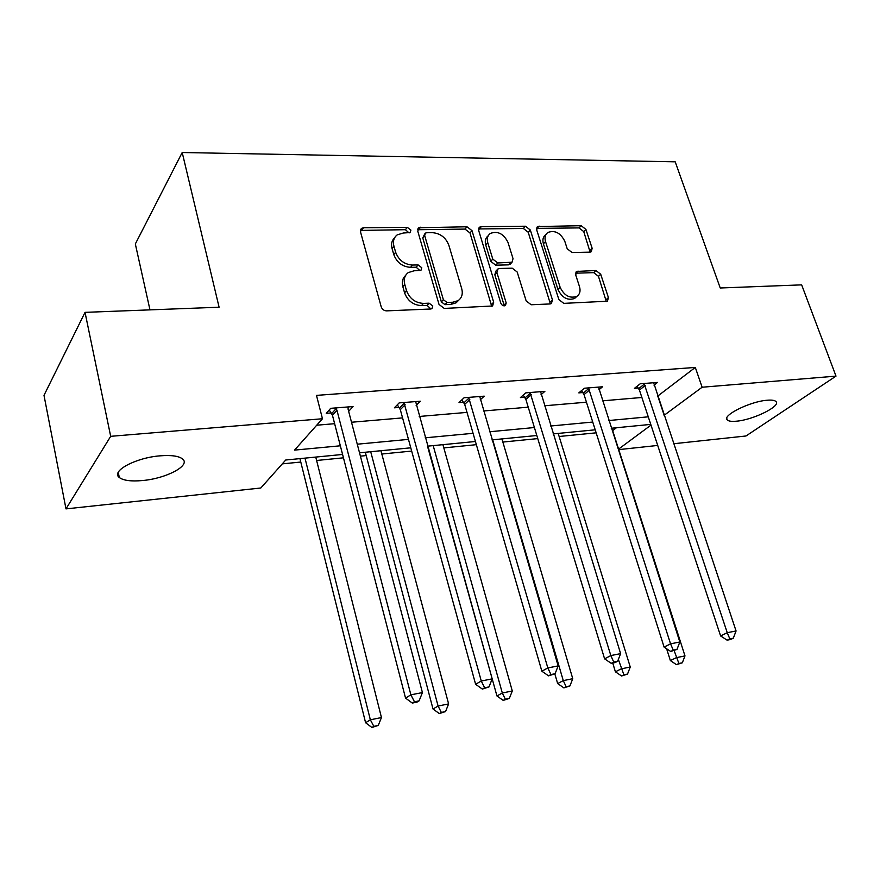 <?xml version="1.0" encoding="UTF-8"?>
<svg xmlns="http://www.w3.org/2000/svg" width="880" height="880" viewBox="0 0 880 880"><rect width="100%" height="100%" fill="white"/><g stroke="black" fill="none" stroke-linecap="round" stroke-linejoin="round"><path stroke-width="1.32" d="M410.905 230.109L407.275 227.337L363.561 227.744L361.537 228.36L360.503 231.869L381.205 306.812C382.173 309.364 383.977 310.728 386.617 310.871L430.771 309.001L431.97 308.638L432.784 305.976L429.099 303.182L423.478 303.402C415.261 302.918 409.607 298.639 406.505 290.587L404.745 284.361C403.491 279.235 404.668 275.297 408.298 272.569L414.128 270.787L420.992 270.248L421.751 267.707L418.088 264.913L412.489 265.056C404.327 264.451 398.706 260.194 395.648 252.274L393.921 246.147C392.711 241.274 393.811 237.512 397.221 234.872L403.315 233.013L410.201 232.551L410.905 230.109M409.112 232.936L405.383 229.691L360.371 230.417M430.925 308.99L427.119 305.393L421.509 305.613L423.478 303.402M419.925 270.622L416.163 267.201L410.575 267.344L412.489 265.056M736.494 421.19C731.742 421.641 728.684 421.234 727.309 419.98C721.424 415.756 749.98 401.434 767.085 400.246C771.683 399.85 774.631 400.268 775.918 401.5C781.473 405.977 753.269 419.892 736.494 421.19M142.604 480.535C131.164 481.569 123.398 480.557 119.317 477.51C110.517 471.295 135.608 457.71 159.984 455.84C171.248 454.949 178.783 455.994 182.578 458.975C191.004 465.443 166.375 478.5 142.604 480.535M589.886 252.142L591.261 251.757L592.152 248.303L585.915 229.405L581.185 225.709L537.603 226.545L536.712 229.944L558.877 299.585L563.794 303.369L607.431 301.213L608.41 297.572L600.699 274.23L595.936 270.523L576.664 271.436L575.718 274.989L579.502 286.66C580.734 291.027 579.854 294.272 576.84 296.373C569.811 298.705 564.245 295.702 560.153 287.342L545.534 241.593C544.39 237.501 545.193 234.454 547.943 232.43C554.983 229.977 560.593 232.925 564.795 241.285L567.226 248.787L572.022 252.516L589.886 252.142M342.584 454.454L285.736 460.009L260.81 488.004L65.989 508.882L44 395.34L85.03 312.356L219.098 307.219L182.204 152.515L675.202 161.821L720.236 287.991L801.658 284.867L836 376.123L745.987 435.985L673.574 443.751M85.03 312.356L110.682 436.326L322.465 418.748L294.547 450.109L340.34 445.797M657.668 396.132L695.299 367.433L316.481 395.384L322.465 418.748M695.299 367.433L702.13 387.233L836 376.123M471.999 230.648L466.972 226.776L418.792 227.766L417.791 231.242L439.032 304.458L444.279 308.429L492.58 305.987L493.68 302.236L471.999 230.648L469.997 232.947L464.981 229.086L417.659 229.735M481.327 226.644L525.448 226.226L530.321 230.01L552.442 299.849L551.397 303.545L550 303.952L531.168 304.755L526.163 300.916L517.176 271.997L512.193 268.158L499.499 268.499L497.926 268.972L496.903 272.569L506.187 302.951L505.428 305.569C503.448 306.262 501.908 305.459 500.808 303.171L478.709 230.571L479.655 227.139L481.327 226.644L479.325 228.932L523.358 228.481L525.448 226.226M65.989 508.882L110.682 436.326M182.204 152.515L135.333 243.969L149.974 309.87M282.293 463.87L300.795 462.044M316.613 460.482L343.453 457.82M360.404 456.148L366.19 455.576M381.821 454.025L411.664 451.077M443.828 447.898L476.344 444.675M502.865 442.057L537.757 438.603M559.141 436.491L596.156 432.828M612.667 430.628L616.429 427.746M657.723 445.445L618.761 449.625M618.596 449.097L651.002 425.095M664.081 415.338L702.13 387.233M357.269 444.202L408.463 439.384M425.161 437.822L473.055 433.312M489.533 431.761L534.402 427.537M550.66 426.008L592.735 422.048M608.762 420.541L648.274 416.823M650.771 424.391L611.237 428.252M595.199 429.814L553.091 433.917M536.822 435.512L491.92 439.89M475.431 441.496L427.482 446.171M410.773 447.81L359.524 452.804M657.789 396.121L664.202 415.327M316.701 425.216L334.631 423.687M351.505 422.246L402.567 417.89M419.221 416.471L467.005 412.39M483.45 410.993L528.22 407.176M544.445 405.79L586.443 402.204M602.448 400.84L641.883 397.474M638.308 388.047L634.414 388.366L640.189 383.801L657.514 382.426L654.005 385.154M582.89 392.546L578.809 392.876L584.386 388.223L602.569 386.782L598.895 389.785M524.7 397.254L520.41 397.606L525.767 392.865L544.874 391.347L541.035 394.68M463.529 402.215L459.019 402.578L464.112 397.749L484.209 396.154L480.194 399.883M399.124 407.429L394.383 407.814L399.179 402.886L420.365 401.214L416.152 405.416M331.254 412.929L326.249 413.336L330.704 408.32L353.056 406.549L348.656 411.345M394.581 237.842C391.765 240.526 390.929 244.068 392.051 248.49L393.921 246.147M410.575 267.344C402.424 266.75 396.825 262.504 393.778 254.595L392.051 248.49M405.592 275.462C402.578 278.234 401.654 281.963 402.831 286.627L404.745 284.361M421.509 305.613C413.314 305.129 407.671 300.872 404.58 292.842L402.831 286.627M491.7 306.35L469.997 232.947M426.668 232.738L425.381 233.123L424.688 235.576L443.366 299.695L447.018 302.467L452.837 302.236L458.128 300.63C461.868 297.913 463.067 293.92 461.714 288.673L448.844 245.234C445.808 237.534 440.341 233.354 432.432 232.672L426.668 232.738M424.743 233.904L422.763 237.908L424.688 235.576M458.7 300.223L456.104 302.819L450.824 304.425L445.016 304.656L441.364 301.895L422.763 237.908M550.396 303.908L528.22 232.254L523.358 228.481M497.09 269.852L495.847 271.172L494.824 274.769L504.075 305.096L506.187 302.951M504.218 305.888L504.075 305.096M507.98 242.385C503.657 233.706 497.772 230.714 490.325 233.431C487.531 235.532 486.673 238.623 487.773 242.715L492.789 259.116L497.805 262.966L512.05 262.207L513.029 258.654L507.98 242.385M488.191 235.774C485.474 237.875 484.66 240.944 485.738 244.97L487.773 242.715M510.763 263.56L508.398 264.869L495.737 265.188L490.732 261.349L485.738 244.97M479.325 228.932L478.544 229.031M545.996 234.476L545.82 234.652C543.07 236.676 542.267 239.723 543.411 243.804L545.534 241.593M576.554 296.648L574.618 298.463C567.6 300.806 562.056 297.803 557.964 289.465L543.411 243.804M606.309 301.565L598.466 276.331L593.714 272.635L575.542 273.196M590.139 252.131L583.737 231.594L579.018 227.909L536.525 228.382M299.937 458.623L365.596 722.744L370.348 719.807L381.458 717.552L315.755 457.072M304.997 458.128L370.348 719.807L373.835 726.33L371.921 727.485L378.268 725.417L373.835 726.33M381.458 717.552L378.268 725.417M371.921 727.485L365.596 722.744M336.941 410.212L332.442 415.217L405.548 698.115L410.872 694.837L336.941 410.212L335.742 407.913M414.469 701.789L412.324 703.076L416.933 702.163L419.089 700.865L414.469 701.789L410.872 694.837L422.422 692.571L348.117 409.321L348.095 406.934M332.442 415.217L329.241 409.97M405.548 698.115L412.324 703.076M419.089 700.865L422.422 692.571M365.31 452.243L433.015 708.994L438.086 706.046L448.613 703.912L380.93 450.714M370.711 451.715L438.086 706.046L441.342 712.426L439.307 713.581L445.555 711.557L441.342 712.426M448.613 703.912L445.555 711.557M439.307 713.581L433.015 708.994M427.493 446.171L496.947 695.959L502.315 693.011L512.292 690.976L442.915 444.675M433.191 445.621L502.315 693.011L505.362 699.237L503.206 700.403L509.344 698.412L505.362 699.237M512.292 690.976L509.344 698.412M503.206 700.403L496.947 695.959M405.141 404.756L400.312 409.651L475.618 684.288L481.272 681.01L403.953 402.512M484.627 687.786L482.35 689.084L488.994 686.917L484.627 687.786L481.272 681.01L492.195 678.865L415.657 401.588M400.312 409.651L397.32 404.8M475.618 684.288L482.35 689.084M488.994 686.917L492.195 678.865M469.81 399.564L464.695 404.382L541.871 671.22L547.822 667.942L468.633 397.386M550.946 674.553L548.548 675.851L555.082 673.739L550.946 674.553L547.822 667.942L558.151 665.907L479.743 396.506M464.695 404.382L461.89 399.85M541.871 671.22L548.548 675.851M555.082 673.739L558.151 665.907M554.829 673.871L557.667 683.573L563.277 680.625L572.759 678.7L501.93 438.911M492.668 439.813L563.277 680.625L566.137 686.719L563.882 687.885L569.921 685.938L566.137 686.719M572.759 678.7L569.921 685.938M563.882 687.885L557.667 683.573M531.223 394.647L525.855 399.366L604.604 658.845L610.83 655.567L530.068 392.524M613.745 662.035L611.237 663.333L615.142 662.552L617.65 661.254L613.745 662.035L610.83 655.567L620.609 653.642L540.617 391.688M525.855 399.366L523.215 395.12M604.604 658.845L611.237 663.333M617.65 661.254L620.609 653.642M612.733 663.025L615.406 671.803L621.236 668.855L630.256 667.018L558.195 433.422M618.354 659.45L623.909 674.817L621.577 675.983L627.517 674.08L623.909 674.817M630.256 667.018L627.517 674.08M621.577 675.983L615.406 671.803M589.633 389.961L584.034 394.603L664.103 647.097L670.549 643.83L588.478 387.893M673.277 650.155L670.692 651.453L676.984 649.418L673.277 650.155L670.549 643.83L679.833 642.004L598.521 387.101M584.034 394.603L581.526 390.599M664.103 647.097L670.692 651.453M676.984 649.418L679.833 642.004M666.622 648.758L670.373 660.594L676.39 657.646L684.981 655.897L611.875 428.186M674.19 650.749L678.909 663.487L676.489 664.653L682.341 662.783L678.909 663.487M684.981 655.897L682.341 662.783M676.489 664.653L670.373 660.594M645.227 385.506L639.43 390.06L720.61 635.954L727.254 632.698L644.094 383.493M729.806 638.88L727.133 640.167L730.653 639.463L733.326 638.176L729.806 638.88L727.254 632.698L736.065 630.96L653.664 382.734M639.43 390.06L637.054 386.276M720.61 635.954L727.133 640.167M733.326 638.176L736.065 630.96M405.383 229.691L407.275 227.337M427.119 305.393L429.099 303.182M416.163 267.201L418.088 264.913M393.778 254.595L395.648 252.274M404.58 292.842L406.505 290.587M361.757 230.142L363.561 227.744M491.59 304.392L493.68 302.236M418.737 229.559L420.64 227.205M464.981 229.086L466.972 226.776M441.364 301.895L443.366 299.695M445.016 304.656L447.018 302.467M450.824 304.425L452.837 302.236M528.22 232.254L530.321 230.01M550.253 301.95L552.442 299.849M494.824 274.769L496.903 272.569M490.732 261.349L492.789 259.116M495.737 265.188L497.805 262.966M508.398 264.869L510.488 262.658M557.964 289.465L560.153 287.342M575.85 273.174L578.05 271.04M593.714 272.635L595.936 270.523M598.466 276.331L600.699 274.23M606.144 299.64L608.41 297.572M537.031 228.349L539.132 226.105M579.018 227.909L581.185 225.709M583.737 231.594L585.915 229.405M589.952 250.47L592.152 248.303M336.182 408.562L331.683 413.567M404.382 403.139L399.553 408.056M469.051 397.991L463.947 402.82M530.475 393.118L525.107 397.848M588.885 388.476L583.286 393.118M644.49 384.054L638.704 388.608M727.309 419.98L726.77 418.407M119.317 477.51L118.25 472.373M360.536 229.702L361.537 228.36M417.879 228.899L418.792 227.766M456.104 302.819L458.128 300.63M509.96 264.407L512.05 262.207M478.83 228.074L479.655 227.139M574.618 298.463L576.84 296.373M575.949 272.118L576.664 271.436M536.866 227.326L537.603 226.545"/></g></svg>
